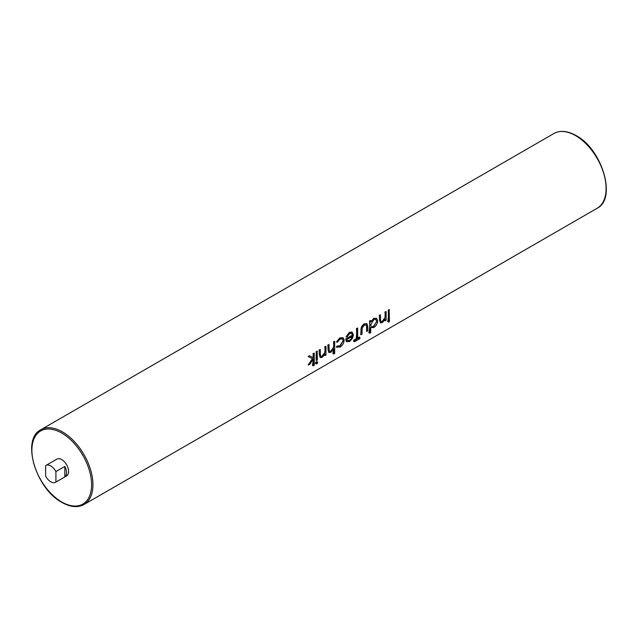 <?xml version="1.0" encoding="UTF-8"?>
<svg xmlns="http://www.w3.org/2000/svg" width="638" height="638" viewBox="0 0 638 638"><rect width="100%" height="100%" fill="white"/><g stroke="black" fill="none" stroke-linecap="round" stroke-linejoin="round"><path stroke-width="0.96" d="M50.769 481.786A9.706 5.598 -120 0 0 55.618 482.264A9.706 5.598 -120 0 0 55.913 482.073L64.829 476.921A9.706 5.598 -120 0 0 64.829 466.442L55.913 471.594A9.706 5.598 -120 0 0 50.769 465.939A9.706 5.598 -120 0 0 45.912 465.461A9.706 5.598 -120 0 0 45.617 465.652L45.617 476.131A9.706 5.598 -120 0 0 50.769 481.786M55.618 482.264L66.591 475.932A9.706 5.598 -120 0 0 68.083 468.156A9.706 5.598 -120 0 0 61.742 459.607A9.706 5.598 -120 0 0 56.894 459.121L45.912 465.461M388.255 310.084A43.177 24.93 60 0 1 387.665 321.624L388.518 322.118L388.255 310.084L389.18 309.55L389.435 321.584L388.518 322.118M384.969 319.742A43.177 24.93 60 0 1 384.874 320.627L385.216 319.255L382.353 322.629L380.392 322.852L379.546 319.845L379.283 315.26A43.177 24.93 60 0 1 379.474 319.805L380.392 322.852M379.546 315.411L380.471 314.877L379.283 315.26M380.471 314.877L380.575 320.874L381.077 321.704L382.513 321.464L385.073 317.692L385.216 312.141L386.142 311.607L384.953 311.99A43.177 24.93 60 0 1 385.137 315.236L384.977 317.636L382.266 321.321L380.982 321.64M370.702 320.515L369.522 320.898A43.177 24.93 60 0 1 368.868 332.709L369.785 333.235L369.785 321.05L370.702 320.515L370.702 322.023L373.78 318.593L370.558 321.935M373.78 318.593L376.396 318.218L373.501 318.434M366.802 327.342A43.177 24.93 60 0 1 366.539 331.21L366.643 325.38L366.882 327.382M366.188 324.758L366.643 325.38M361.004 330.492A43.177 24.93 60 0 1 360.733 334.559L361.004 330.492C360.813 327.701 361.866 325.476 364.154 323.825L366.882 323.594L367.799 326.728L367.799 330.875L366.882 331.409M359.888 337.43L359.888 338.642L354.481 341.769L354.481 340.548L356.722 339.256L356.722 328.594L357.647 328.06L357.647 338.722L359.888 337.43L359.258 337.063L357.647 337.996M357.647 328.06L356.459 328.442A43.177 24.93 60 0 1 356.092 338.89L353.851 340.19A43.177 24.93 60 0 1 353.627 341.274L354.481 341.769M349.361 332.366L346.059 336.872L349.361 332.366L352.04 332.055L353.42 334.814L352.559 338.212L349.616 341.529L346.394 341.458L346.96 341.84L345.7 338.985L346.394 341.458M351.634 333.275L352.431 335.102L345.7 338.985M342.335 338.794L343.196 340.684L339.799 345.844L337.175 345.963L336.37 346.944L337.047 347.519L336.537 347.048L337.638 346.29M343.108 337.693L339.775 337.901L336.409 342.024L340.054 338.06L343.108 337.693L344.185 340.094C343.906 343.132 342.502 345.461 339.982 347.096L336.37 346.944M333.53 349.353A43.177 24.93 60 0 1 332.853 353.508L333.762 354.034L333.762 348.89L330.907 352.336L328.929 352.559L327.828 344.967A43.177 24.93 60 0 1 328.02 349.512L328.801 352.471M328.091 345.118L329.017 344.584L327.828 344.967M329.017 344.584L329.12 350.581L329.631 351.41L331.066 351.171L333.626 347.399L333.762 341.84L334.687 341.314L333.507 341.697A43.177 24.93 60 0 1 333.69 344.943L333.53 347.343L330.819 351.028L329.535 351.339M324.814 354.473A43.177 24.93 60 0 1 324.718 355.358L325.061 353.986L322.198 357.36L320.228 357.583L319.383 354.584L319.12 349.999A43.177 24.93 60 0 1 319.311 354.537L320.228 357.583M319.383 350.142L320.045 349.464L319.12 349.999M320.308 349.616L320.42 355.613L320.922 356.443L322.357 356.203L324.917 352.423L325.061 346.873L325.978 346.338L324.798 346.721A43.177 24.93 60 0 1 324.981 349.967L324.822 352.367L322.11 356.06L320.818 356.371M317.038 362.041L316.352 361.714L315.324 363.03L316.001 363.349M316.225 351.674A43.177 24.93 60 0 1 316.137 360.31L316.225 351.674L317.142 351.139L317.405 359.976L316.48 360.502M313.226 358.939A43.177 24.93 60 0 1 312.405 365.311L313.314 365.837L313.314 358.795L309.893 364.306L308.226 364.88L312.461 358.628M309.239 355.701L308.17 356.618L309.239 355.701L313.25 357.615A43.177 24.93 60 0 0 313.059 353.5L314.239 353.117L314.239 365.303L313.314 365.837M55.913 471.594L55.913 482.073M64.829 466.442L64.829 476.921M388.518 310.235L389.435 309.701M386.142 311.607L386.142 320.292L385.216 320.818M376.564 318.314L377.696 320.842C377.449 323.729 376.133 325.978 373.748 327.597L370.702 327.517L370.702 332.701L369.785 333.235M373.732 326.536L376.771 321.369L375.878 319.455L373.74 319.678L370.702 324.838L371.547 326.776L373.732 326.536L371.531 326.752M376.771 321.369L373.485 326.393M375.822 319.423L376.699 321.329M361.076 330.532C360.941 327.772 362.065 325.587 364.434 323.984L364.154 323.825M364.434 323.984L366.882 323.594M366.26 324.79L366.73 325.436L364.426 325.061L362.153 327.996L362.001 334.224L361.076 334.759M354.481 340.548L353.851 340.19M356.722 339.256L356.092 338.89M345.772 339.025L352.495 335.141L351.697 333.307L349.752 333.522L346.984 336.952L346.163 336.928M349.64 332.526L352.216 332.151M349.568 340.493L351.506 338.555L352.399 336.266L346.697 339.56L347.431 340.756L349.568 340.493L347.503 340.756M351.506 338.555L349.321 340.349M352.312 336.21L351.331 338.451M337.175 345.963L340.046 345.987L343.268 340.724L342.391 338.826L340.038 339.137L337.311 342.239L336.537 342.096M334.687 341.314L334.687 353.5L333.762 354.034M325.978 346.338L325.978 355.023L325.061 355.557M316.95 363.891L316.089 363.469L316.95 362.065L317.804 362.48L316.95 363.891L315.324 363.03M317.804 362.48L316.352 361.714M316.48 351.825L317.405 351.291M308.569 365.072L312.54 358.668L308.17 356.618M309.494 355.852L313.314 357.655L313.059 353.5M313.314 353.651L314.239 353.117M553.983 133.478C560.276 130.112 567.637 130.814 576.058 135.567C602.049 149.085 617.09 198.713 597.16 208.259A43.177 24.93 -120 0 0 603.779 173.664A43.177 24.93 -120 0 0 575.572 135.615A43.177 24.93 -120 0 0 553.983 133.478L40.84 429.741A43.177 24.93 60 0 1 62.428 431.878A43.177 24.93 60 0 1 90.636 469.927A43.177 24.93 60 0 1 84.017 504.522C77.724 507.888 70.363 507.186 61.942 502.433C35.951 488.915 20.91 439.287 40.84 429.741M61.742 501.986A42.204 24.364 -120 0 0 91.585 484.752A42.204 24.364 -120 0 0 61.742 433.066A42.204 24.364 -120 0 0 31.9 450.3A42.204 24.364 -120 0 0 61.742 501.986M597.16 208.259L84.017 504.522M316.926 361.626L317.58 362.001M315.427 363.445L316.304 363.955"/></g></svg>

